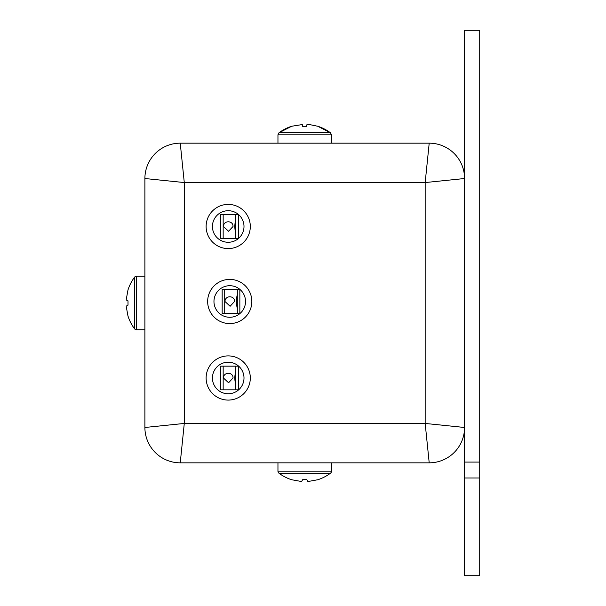 <?xml version="1.0" encoding="UTF-8"?>
<svg xmlns="http://www.w3.org/2000/svg" width="606" height="606" viewBox="0 0 606 606"><rect width="100%" height="100%" fill="white"/><g stroke="black" fill="none" stroke-linecap="round" stroke-linejoin="round"><path stroke-width="0.91" d="M144.895 178.52L144.895 427.48L184.285 423.442L184.285 182.557L144.895 178.52A35.353 35.353 0 0 1 180.24 143.167L184.285 182.557L425.17 182.557L429.207 143.167L180.24 143.167A35.353 35.353 0 0 0 144.895 178.52M180.24 462.832A35.353 35.353 0 0 1 144.895 427.48A35.353 35.353 0 0 0 180.24 462.832L184.285 423.442L425.17 423.442L464.56 427.48L464.56 178.52L425.17 182.557L425.17 423.442L429.207 462.832L180.24 462.832M464.56 178.52A35.353 35.353 0 0 0 429.207 143.167A35.353 35.353 0 0 1 464.56 178.52L464.56 30.3L479.71 30.3L479.71 575.7L464.56 575.7L464.56 477.982L479.71 477.982M464.56 427.48A35.353 35.353 0 0 1 429.207 462.832A35.353 35.353 0 0 0 464.56 427.48L464.56 477.982M134.517 277.245A2.522 2.522 0 0 1 136.539 276.238L136.539 329.762A2.522 2.522 0 0 1 134.517 328.755L134.517 277.245A43.011 43.011 0 0 0 127.98 289.963L126.177 299.94L128.017 300.864L128.017 305.136L126.177 306.166L127.98 316.037A43.011 43.011 0 0 0 134.517 328.755M136.539 329.762L144.895 329.762M136.539 276.238L144.895 276.238M128.002 304.538L127.98 303.712M127.98 302.985L127.98 302.545M317.756 126.253L309.53 124.571C306.833 124.374 305.863 124.95 306.636 126.298L302.364 126.298L302.273 124.563L291.691 126.253L278.972 132.79L277.957 134.812L331.482 134.812L330.475 132.79L317.756 126.253A43.011 43.003 90 0 1 330.475 132.79L278.98 132.79A43.011 43.003 90 0 1 291.683 126.253L291.766 126.298M304.727 126.253L306.644 126.283M278.972 473.21A2.522 2.522 0 0 1 277.957 471.188L331.49 471.188A2.522 2.522 0 0 1 330.475 473.21L278.972 473.21A43.011 43.011 0 0 0 291.691 479.747L301.667 481.543L302.583 479.702L306.863 479.702L307.886 481.543L317.756 479.747A43.011 43.011 0 0 0 330.475 473.21M331.49 471.188L331.49 462.832M277.957 471.188L277.957 462.832M306.265 479.725L305.439 479.74M304.712 479.747L304.273 479.747M223.417 377.992C223.697 371.402 233.408 372.076 233.015 377.992L228.583 382.772L223.417 377.992M250.308 377.992A22.096 22.096 0 0 1 228.22 400.089A22.096 22.096 0 0 1 206.123 377.992A22.096 22.096 0 0 1 228.22 355.896A22.096 22.096 0 0 1 250.308 377.992M212.433 377.992A15.779 15.779 0 0 1 228.22 362.214A15.779 15.779 0 0 1 243.998 377.992A15.779 15.779 0 0 1 228.22 393.771A15.779 15.779 0 0 1 212.433 377.992M235.795 389.832L220.645 389.832L220.645 366.16L238.317 366.16L238.317 389.832L235.795 389.832L235.795 366.16M235.795 371.243C234.507 375.743 234.507 380.242 235.795 384.742M223.417 226.492C223.697 219.902 233.408 220.576 233.015 226.492L228.583 231.272L223.417 226.492M250.308 226.492A22.096 22.096 0 0 1 228.22 248.589A22.096 22.096 0 0 1 206.123 226.492A22.096 22.096 0 0 1 228.22 204.396A22.096 22.096 0 0 1 250.308 226.492M212.433 226.492A15.779 15.779 0 0 1 228.22 210.714A15.779 15.779 0 0 1 243.998 226.492A15.779 15.779 0 0 1 228.22 242.271A15.779 15.779 0 0 1 212.433 226.492M235.795 238.332L220.645 238.332L220.645 214.66L238.317 214.66L238.317 238.332L235.795 238.332L235.795 214.66M235.795 219.743C234.507 224.243 234.507 228.742 235.795 233.242M464.56 462.075L479.71 462.075M224.947 301.485C225.227 294.895 234.931 295.576 234.545 301.485L230.113 306.272L224.947 301.485M251.838 301.485A22.096 22.096 0 0 1 229.742 323.581A22.096 22.096 0 0 1 207.653 301.485A22.096 22.096 0 0 1 229.742 279.396A22.096 22.096 0 0 1 251.838 301.485M213.963 301.485A15.779 15.779 0 0 1 229.742 285.706A15.779 15.779 0 0 1 245.528 301.485A15.779 15.779 0 0 1 229.742 317.271A15.779 15.779 0 0 1 213.963 301.485M237.317 313.325L222.167 313.325L222.167 289.653L239.847 289.653L239.847 313.325L237.317 313.325L237.317 289.653M237.317 294.736C236.037 299.235 236.037 303.735 237.317 308.234M223.167 389.832L223.167 366.16M223.167 238.332L223.167 214.66M224.697 313.325L224.697 289.653M331.49 134.812L331.49 143.167M277.957 134.812L277.957 143.167M302.28 124.563L302.47 126.29"/></g></svg>
